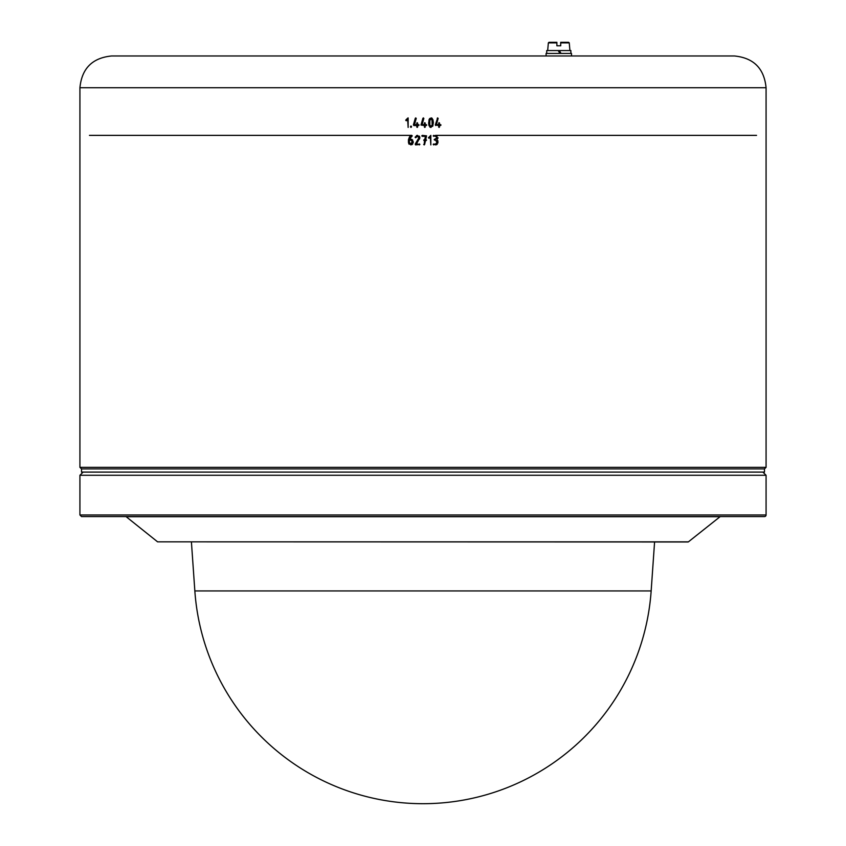 <?xml version="1.0" encoding="UTF-8"?>
<svg xmlns="http://www.w3.org/2000/svg" width="846" height="846" viewBox="0 0 846 846"><rect width="100%" height="100%" fill="white"/><g stroke="black" fill="none" stroke-linecap="round" stroke-linejoin="round"><path stroke-width="1.27" d="M484.25 55.963L484.906 55.963M79.926 467.33L79.926 87.73C81.808 68.431 92.394 57.845 111.693 55.963L734.307 55.963C753.606 57.845 764.192 68.431 766.074 87.73L766.074 467.33L764.488 468.917L764.488 472.1L81.512 472.1L81.512 468.917L764.488 468.917L81.512 468.917L79.926 467.33L766.074 467.33M435.764 125.536L435.299 124.922L437.668 117.901L438.122 118.514L436.388 124.574L438.619 124.574L439.095 122.67L439.571 124.574L441.009 125.06L439.571 125.536L439.095 127.429L438.619 125.536L435.299 124.922L435.764 125.536M439.095 127.429L438.619 126.953L439.571 126.953M441.009 125.06L440.533 124.574L440.533 125.536M439.095 122.67L439.571 123.146L438.619 123.146L439.095 122.67M437.202 118.25L438.143 118.377L436.388 124.574M416.444 135.646L417.025 135.423M415.999 137.528L415.164 137.094L417.501 135.371L419.88 137.75L416.444 143.947L419.88 144.423L415.598 144.909L415.196 144.158L418.929 137.761L417.501 136.333L415.598 137.761L415.122 137.285M419.88 144.423L419.405 143.947L419.405 144.909M419.193 136.079L419.743 136.936M415.196 144.158L418.929 137.761M419.88 137.75L419.457 139.135M411.23 135.529L412.256 135.857L409.443 139.188L411.167 139.209M89.454 135.371L411.78 135.371L412.013 136.259M410.173 137.528L409.443 139.188L410.173 137.528M411.738 139.347L412.753 140.14M410.828 139.188L413.208 141.568L413.186 142.847M413.208 142.519L410.828 144.909L408.459 142.54L408.459 139.664L409.527 136.83L411.346 135.476M409.147 144.222L408.692 143.598M412.679 144.031L411.896 144.666M409.411 142.519L410.828 143.947L412.256 141.568L410.828 140.14L409.411 140.14L409.411 142.519M410.701 143.947L411.843 143.524M430.826 144.909L430.35 136.999L429.26 138.099L428.446 137.75L430.826 135.371L430.826 144.909M428.922 138.226L428.446 137.75L429.26 138.099L430.35 136.999M424.523 140.616L423.687 140.14L424.724 139.664L425.464 136.333L422.26 136.333L422.26 135.371L426.543 135.836L425.707 139.664L426.543 140.14L425.485 140.616L424.174 144.909L424.523 140.616M423.687 140.14L424.163 140.616L424.163 139.664M421.773 135.857L422.26 136.333L422.26 135.371M424.174 144.909L423.687 144.423L424.629 144.529L425.485 140.616M426.067 139.664L426.067 140.616M426.521 135.952L425.707 139.664M408.142 127.429L407.666 119.529L406.566 120.629L405.752 120.28L408.142 117.901L408.142 127.429M406.228 120.756L405.752 120.28L406.566 120.629M405.89 119.952L407.761 118.091M435.785 140.15L434.167 139.664L437.022 137.75L435.595 136.333L433.215 135.857L436.06 135.413M434.654 140.14L434.654 139.188L434.654 140.14M435.595 139.188L437.022 137.75L435.595 136.333M433.691 136.333L433.691 135.371L433.691 136.333L433.215 135.857M436.335 135.487L437.202 135.995M756.546 135.371L435.595 135.371L437.942 138.194M436.483 144.74L433.215 144.423L435.595 143.947L437.022 142.519L435.595 140.14M435.595 143.947L437.022 142.519M433.215 144.423L433.691 143.947L433.691 144.909M437.985 137.75L437.022 139.664L437.942 142.963M437.255 144.222L436.515 144.729M437.985 142.519L435.595 144.909M437.847 140.732L437.974 141.314M413.863 125.536L413.387 124.922L415.756 117.901L416.221 118.514L414.487 124.574L416.718 124.574L417.194 122.67L417.67 124.574L419.098 125.06L417.67 125.536L417.194 127.429L416.718 125.536L413.863 125.536M417.67 126.953L416.718 126.953M419.098 125.06L418.622 125.536L418.622 124.574M416.718 123.146L417.67 123.146M413.387 124.922L415.301 118.25L416.232 118.377M410.522 126.477L411.484 126.477L411.008 127.429L411.008 126.001M411.008 127.429L410.522 126.953L411.484 126.953M432.919 119.603L433.374 122.67L432.676 126.287M428.658 123.696L429.038 119.72L431.249 117.922M431.661 118.028L432.243 118.44M429.038 119.72L429.768 118.429M429.081 125.747L428.763 124.531M432.962 125.61L430.751 127.418M430.339 127.312L429.747 126.889M431.005 126.477L432.179 124.901L432.179 120.439L431.005 118.863L429.831 120.449L429.821 124.901L431.005 126.477L432.179 124.901L431.978 119.804M431.132 118.874L429.831 120.449L429.588 123.114M432.179 120.439L431.005 118.863M431.005 117.901L432.962 119.73L433.374 122.67M431.005 127.429L429.038 125.62L428.626 122.67M421.001 125.06L423.381 117.901L423.835 118.514L422.112 124.574L424.332 124.574L424.808 122.67L425.284 124.574L426.722 125.06L425.284 125.536L424.808 127.429L424.332 125.536L421.001 125.06M421.012 124.922L422.915 118.25L423.857 118.377M424.332 123.146L425.284 123.146M424.808 127.429L424.332 126.953L425.284 126.953L424.808 127.429M426.722 125.06L426.247 125.536L426.247 124.574L426.722 125.06M81.512 516.568L764.488 516.568A1.586 1.586 0 0 0 766.074 514.981L79.926 514.981L81.512 516.568M688.422 541.842L157.578 541.842L688.031 541.979A0.635 0.635 0 0 0 688.422 541.842L720.242 516.568M157.578 541.842L126.16 516.705A0.635 0.635 0 0 0 125.758 516.568M83.098 472.1L79.926 475.272L766.074 475.272L766.074 514.981M556.89 45.79L556.89 42.882L556.89 45.79L560.708 45.79L560.708 42.882L560.708 45.79M556.89 42.3L556.89 42.882L556.89 42.3L548.991 42.3L556.89 42.3M560.708 42.3L560.708 42.882L560.708 42.3L568.618 42.3L560.708 42.3M570.87 53.414L570.87 50.559L559.375 50.559L561.025 53.414L559.375 50.559L558.233 50.559L559.883 53.414M547.679 50.559L548.356 42.882L556.89 42.882M571.505 55.963L571.505 53.414L546.093 53.414L546.093 55.963M546.728 53.414L546.728 50.559L558.233 50.559M79.926 87.73L766.074 87.73M126.16 516.705L719.84 516.705M651.156 590.942L194.844 590.942A228.716 228.716 0 0 0 423 803.7A228.716 228.716 0 0 0 651.156 590.942L654.582 541.979M560.708 42.882L569.252 42.882L568.618 42.3M79.926 475.272L79.926 514.981M762.902 472.1L766.074 475.272M194.844 590.942L191.418 541.979M548.356 42.882L548.991 42.3M569.252 42.882L569.918 50.559"/></g></svg>
